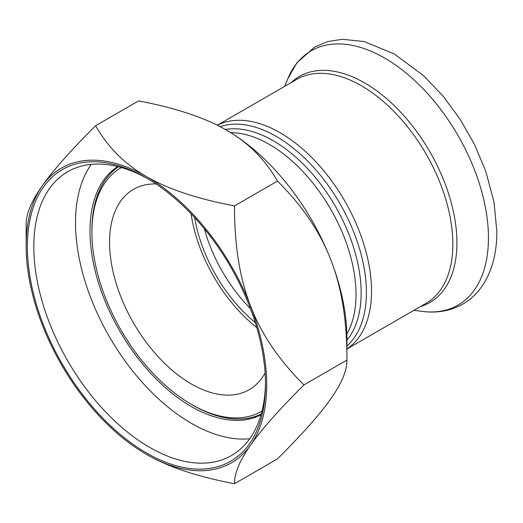 <?xml version="1.0" encoding="UTF-8"?>
<svg xmlns="http://www.w3.org/2000/svg" width="523" height="523" viewBox="0 0 523 523"><rect width="100%" height="100%" fill="white"/><g stroke="black" fill="none" stroke-linecap="round" stroke-linejoin="round"><path stroke-width="0.78" d="M250.471 308.668A111.144 64.172 60 0 1 204.336 228.76M255.296 322.639A111.144 64.172 60 0 1 194.654 217.601M191.085 213.796A115.681 66.787 -120 0 0 256.806 327.627M118.453 166.772A142.903 82.503 -120 0 0 91.911 230.264L91.911 232.12A140.635 81.196 60 0 1 121.356 167.556M261.984 411.137A140.635 81.196 60 0 1 191.353 404.357L192.954 405.279A142.903 82.503 -120 0 0 261.212 414.046M191.353 404.357A140.635 81.196 60 0 1 91.911 232.12M155.985 183.939A115.681 66.787 -120 0 0 133.509 189.346A115.681 66.787 -120 0 0 133.509 322.926A115.681 66.787 -120 0 0 249.19 389.713A115.681 66.787 -120 0 0 265.109 372.951M265.481 382.32A163.83 94.585 60 0 1 231.565 455.487A163.83 94.585 60 0 1 67.735 360.903A163.83 94.585 60 0 1 67.735 171.727A163.83 94.585 60 0 1 148.061 178.938M265.494 384.189A168.367 97.206 -120 0 0 146.447 177.99A168.367 97.206 -120 0 0 27.392 246.725A168.367 97.206 -120 0 0 146.44 452.925A168.367 97.206 -120 0 0 265.494 384.189M91.283 164.359A163.83 94.585 -120 0 0 109.438 336.825A163.83 94.585 -120 0 0 249.719 438.777M26.15 246.006L26.15 224.517C26.032 214.084 31.406 201.198 42.265 185.861C52.862 170.675 70.638 150.631 95.604 125.716C107.908 147.296 124.86 164.248 146.44 176.558C167.765 189.019 197.119 198.799 234.507 205.912C234.389 245.169 239.763 278.582 250.622 306.151C261.212 333.877 278.994 360.125 303.955 384.908C278.994 409.823 261.212 429.873 250.622 445.053A170.119 98.219 -120 0 0 250.622 306.151A170.119 98.219 -120 0 0 146.44 176.558A170.119 98.219 -120 0 0 42.265 185.861A170.119 98.219 -120 0 0 26.15 246.006A170.119 98.219 -120 0 0 42.265 324.763A170.119 98.219 -120 0 0 146.44 454.363L146.44 454.363A170.119 98.219 -120 0 0 250.622 445.053C239.763 460.39 234.389 473.276 234.507 483.716C197.119 476.61 167.765 466.823 146.44 454.363L146.44 454.363M117.701 166.582A143.354 82.765 -120 0 0 89.989 231.009A143.354 82.765 -120 0 0 151.258 373.886A143.354 82.765 -120 0 0 261.003 414.785M234.507 483.716L277.478 458.9C302.444 433.985 320.22 413.941 330.817 398.755C341.676 383.418 347.043 370.532 346.932 360.099C347.043 320.834 341.676 287.421 330.817 259.853A170.119 98.219 60 0 1 346.932 338.61L346.932 360.099L303.955 384.908M226.642 130.253A170.119 98.219 60 0 1 330.817 259.853C320.22 232.134 302.444 205.879 277.478 181.095C265.168 159.508 248.222 142.563 226.636 130.253A170.119 98.219 60 0 1 226.642 130.253L226.636 130.253C205.317 117.793 175.963 108.006 138.575 100.9L95.604 125.716M277.478 181.095L234.507 205.912M346.932 340.127A124.304 71.769 -120 0 0 361.151 292.985A124.304 71.769 -120 0 0 315.16 177.219A124.304 71.769 -120 0 0 225.315 129.501M230.65 132.652A122.487 70.716 60 0 1 356.019 294.469A122.487 70.716 60 0 1 346.867 333.936M220.098 126.671A127.475 73.599 60 0 1 315.389 169.347A127.475 73.599 60 0 1 366.394 292.553A127.475 73.599 60 0 1 346.932 345.919M346.932 348.913A129.292 74.645 -120 0 0 371.526 291.076A129.292 74.645 -120 0 0 316.31 162.267A129.292 74.645 -120 0 0 217.365 125.285M346.932 348.998L426.075 303.307A129.292 74.645 -120 0 0 452.853 244.117A129.292 74.645 -120 0 0 396.414 114.007A129.292 74.645 -120 0 0 296.783 79.365L217.306 125.252M488.443 237.887A146.826 84.772 -120 0 0 403.462 70.925A146.826 84.772 -120 0 0 287.637 79.176L296.77 62.937L314.513 47.129L327.81 41.559L342.369 39.284L364.08 41.539L394.349 53.974L423.82 75.907L442.994 96.062L460.116 119.251L474.538 144.59L485.71 171.086L494.013 201.989L496.85 231.565C496.883 252.06 492.463 269.495 483.579 283.871C478.153 292.435 471.243 299.169 462.855 304.072C450.578 310.995 436.849 313.414 421.669 311.329A146.826 84.772 -120 0 0 488.443 237.887M420.394 306.583A130.508 75.351 -120 0 0 456.919 242.764A130.508 75.351 -120 0 0 394.054 105.469A130.508 75.351 -120 0 0 291.108 82.647M413.994 310.283L421.669 311.329M284.708 86.341L287.637 79.176"/></g></svg>
